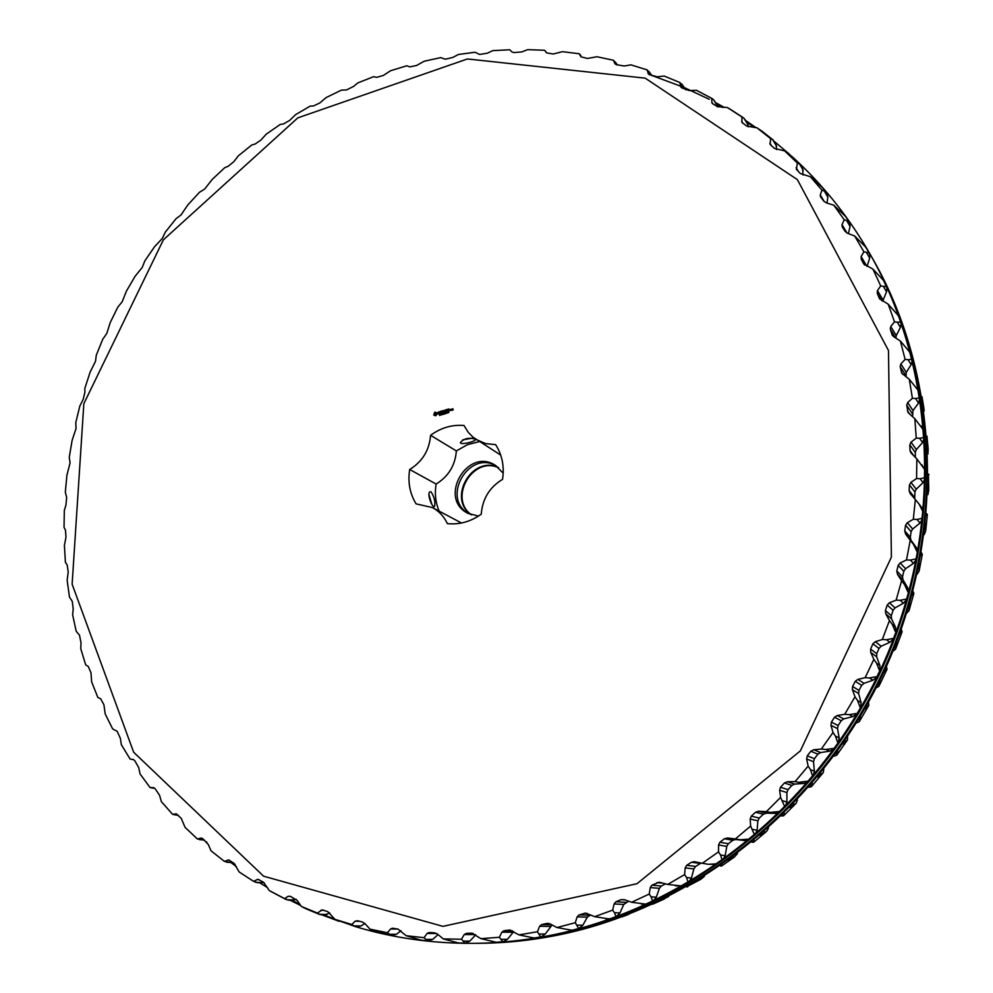 <?xml version="1.0" encoding="UTF-8"?>
<svg xmlns="http://www.w3.org/2000/svg" width="993" height="993" viewBox="0 0 993 993"><rect width="100%" height="100%" fill="white"/><g stroke="black" fill="none" stroke-linecap="round" stroke-linejoin="round"><path stroke-width="1.49" d="M468.82 513.778C440.557 498.374 468.895 449.258 496.376 466.002M503.203 473.177L495.457 465.407C467.492 446.689 437.64 498.436 467.84 513.282L478.452 516.087M471.116 514.734C447.123 498.374 472.171 454.931 498.349 467.517M479.482 441.587L467.418 444.678L456.358 450.921L430.59 435.294C440.855 427.784 451.989 424.52 464.004 425.488L468.274 432.377L472.966 437.156L500.72 455.104M439.092 511.072C435.555 502.545 434.549 493.533 436.113 484.05C448.464 476.466 455.216 465.432 456.358 450.921M461.509 523.001L432.315 507.547C439.018 511.11 444.032 516.459 447.359 523.621C459.449 524.838 470.744 521.685 481.27 514.151C482.424 498.883 489.512 487.29 502.545 479.358C504.494 466.511 502.185 454.943 495.644 444.653L485.453 443.548L476.218 439.514M471.452 514.846C448.017 498.387 472.643 455.7 498.61 467.74M475.039 439.043C468.87 437.354 463.992 438.509 460.417 442.481C459.833 445.435 475.734 441.513 475.486 439.576L475.039 439.043M430.59 435.294C429.361 450.239 422.397 461.646 409.687 469.49L436.113 484.05M432.315 507.547L416.092 503.873C409.811 493.546 407.676 482.089 409.687 469.49M431.111 491.883L430.317 491.771C426.171 492.367 432.315 508.714 434.537 506.517C435.493 501.999 434.363 497.121 431.111 491.883M888.474 350.492L891.391 557.16L800.358 750.894L636.985 883.72L442.952 926.357L263.579 876.186L133.645 752.21L72.129 584.194L83.834 403.729L163.373 239.834L297.826 117.857L467.43 58.959L645.177 78.149L797.391 179.634L888.474 350.492M434.649 412.269L433.78 415.111L435.679 415.794L437.119 414.118L436.87 412.827L434.971 412.145L433.891 415.124M438.223 412.045L437.925 413.051L439.316 413.436L438.198 413.932L439.551 413.498L438.112 412.827L439.167 412.021L438.223 412.045L438.05 413.051M439.427 411.81L440.557 413.485L440.954 411.35L439.427 411.81M442.431 410.804L441.252 411.263L441.724 413.138L442.915 412.666L441.798 412.889L442.518 411.834L441.488 411.313L442.568 410.879M440.16 415L439.502 415.422L439.452 414.577L440.16 415M440.88 414.391L440.408 415.211L440.88 414.391M441.848 414.776L440.979 414.056L441.848 414.776M443.499 413.311L442.791 414.503L442.381 413.647L442.841 414.329L443.499 413.311M444.616 410.146L444.07 411.623L444.616 410.146L445.013 412.157M442.965 410.754L443.312 412.542L443.052 410.618L444.07 411.623M443.437 412.629L443.263 411.102L444.132 411.946L444.603 410.705M446.515 409.712L445.199 410.097L445.671 411.971L446.465 410.668L445.435 410.146L446.378 409.625M446.949 409.464L447.346 411.474M448.873 409.004L447.558 409.401L448.029 411.276L449.221 410.804L448.104 411.015L448.824 409.972L447.793 409.451L448.737 408.93M444.554 413.982L443.859 414.193L444.256 413.088M445.361 413.746L444.616 412.989L445.361 413.746M447.967 412.505L447.508 413.063L447.371 412.207L447.992 412.517M448.861 412.38L448.203 412.418L448.712 411.921M451.008 410.394L450.921 409.339L450.152 409.464L450.239 410.506L451.008 410.394M451.207 409.141L451.43 410.27L452.014 409.166L451.43 410.258M452.833 408.669L452.324 410.208L453.193 409.96L452.833 408.669L452.336 409.625M462.614 439.899L471.911 438.236M431.843 504.32L428.951 494.613M893.948 336.863L900.378 341.033L905.12 359.404L900.887 363.897L900.154 366.578L901.83 373.256L909.303 379.301L912.406 398.267L907.701 402.562L906.708 405.243L908.049 412.554L914.826 418.698L916.254 438.087L911.077 442.146L909.836 444.79L909.998 450.4L910.842 452.746L916.862 458.89L916.564 478.552L910.966 482.325L909.464 484.907L909.129 490.567L910.134 493.496L915.347 499.541L913.324 519.289L907.317 522.728L905.566 525.235L904.735 530.895L905.641 534.085L910.246 540.279L906.497 559.94L900.117 563.006L898.144 565.402L896.816 571.012L897.461 574.264L901.594 580.744L896.145 600.144L889.43 602.788L887.221 605.047L885.421 610.546L885.793 613.835L889.443 620.563L882.318 639.504L875.317 641.701L872.897 643.799L870.625 649.149L870.737 652.438L873.865 659.352L865.126 677.685L857.89 679.386L855.283 681.322L852.553 686.461L852.404 689.725L855.01 696.776L844.733 714.302L837.31 715.506L834.53 717.231L831.377 722.134L830.967 725.337L833.028 732.474L821.323 749.045L813.764 749.727L810.834 751.229L807.284 755.834L806.626 758.962L808.153 766.124L795.12 781.59L787.461 781.727L784.408 782.993L780.498 787.263L779.604 790.291L780.597 797.416L766.36 811.641L758.677 811.219L755.524 812.249L751.279 816.147L750.162 819.039L750.634 826.077L735.329 838.948L727.67 837.968L724.431 838.75L719.913 842.225L718.584 844.969L718.535 851.87L702.324 863.265L694.392 861.688L691.451 862.259L686.684 865.313L685.17 867.882L684.636 874.585L667.656 884.428L659.253 882.194L651.929 885.197L650.241 887.581L649.236 894.035L631.647 902.265L624.374 899.683L621.059 899.646L615.958 901.768L614.108 903.94L612.681 910.122L594.646 916.663L585.647 913.113L579.093 914.913L577.119 916.862L575.295 922.708L556.974 927.536L550.196 923.986L546.957 923.428L541.681 924.57L539.596 926.283L537.412 931.769L518.979 934.872L509.819 930.031L504.047 930.714L501.875 932.179L499.367 937.268L480.972 938.658L471.886 933.172L466.499 933.333L464.265 934.55L461.472 939.229L443.275 938.919L437.491 934.115L434.537 932.824L429.162 932.489L427.089 933.47L424.061 937.69L406.174 935.716L397.97 929.063L392.421 928.219L390.621 928.976L387.394 932.75L369.992 929.15L365.014 923.713L362.333 921.988L357.43 920.734L355.146 921.194L351.77 924.495L334.951 919.344L327.901 911.723L322.228 909.849L317.425 913.063L301.326 906.435L297.23 900.514L290.39 896.319L288.181 896.294L284.619 898.615L269.339 890.584L263.53 882.243L257.994 879.314L253.538 881.325L239.176 871.978L234.025 863.351L228.638 859.926L224.393 861.378L211.025 850.802L208.294 844.484L202.845 838.775L201.356 838.042L197.346 838.961L185.033 827.281L181.21 818.269L176.295 813.863L172.534 814.297L161.362 801.599L159.525 795.194L155.144 788.715L153.58 787.623L150.092 787.586L140.087 773.981L138.71 767.601L134.874 760.812L133.31 759.533L130.108 759.074L121.332 744.663L120.376 738.333L117.124 731.282L112.681 728.961L105.171 713.868L103.917 704.769L100.665 698.749L97.86 697.483L91.629 681.806L90.984 672.807L88.278 666.502L85.696 664.863L80.768 648.702L81.016 642.732L79.49 635.172L76.225 631.312L72.613 614.791L73.221 608.982L72.278 601.348L69.46 597.054L67.152 580.272L68.219 571.856L67.164 564.943L65.401 562.311L64.408 545.368L65.985 537.225L65.488 530.2L64.036 527.295L64.334 510.29L65.923 505.164L66.668 497.567L65.327 492.205L66.916 475.237L70.069 462.887L69.262 457.239L72.104 440.408L76.051 428.492L75.778 422.608L79.85 406L83.201 399.298L84.914 392.247L84.815 388.499L90.09 372.214L95.489 361.315L96.321 355.097L102.763 339.221L106.81 333.4L110.223 322.576L117.782 307.197L122.127 301.86L126.421 291.123L135.073 276.327L142.297 267.34L144.829 260.911L154.511 246.773L162.256 238.519L165.347 232.114L176.022 218.708L181.011 214.96L187.876 204.881L199.469 192.294L204.608 189.104L212.279 179.373L224.753 167.68L228.08 166.34L233.69 161.834L238.457 155.74L251.726 145.015L255.052 144.072L260.948 140.05L266.248 134.142L280.249 124.448L283.551 123.914L289.695 120.376L295.517 114.704L310.188 106.114L313.428 105.978L319.783 102.974L326.126 97.575L341.381 90.14L346.594 89.916L353.458 86.478L357.89 82.878L373.641 76.66L376.657 77.342L383.335 75.443L390.634 70.714L406.807 65.786L409.675 66.866L416.439 65.55L424.197 61.231L440.693 57.619L445.423 59.208L452.945 57.395L458.369 54.491L475.088 52.244L479.569 54.441L487.228 53.225L492.95 50.606L509.794 49.774L512.003 52.008L513.977 52.555L521.722 51.934L527.73 49.65L544.574 50.258L546.547 52.877L553.238 53.994L562.472 51.673L579.229 53.746L580.967 56.824L587.459 58.463L596.967 56.738L613.513 60.288L614.977 63.825L616.516 64.719L624.262 66.022L630.952 64.868L647.175 69.907L648.33 73.904L649.683 74.823L657.329 76.784L664.205 76.051L679.969 82.58L680.515 86.403L681.943 87.967L689.44 90.586L696.453 90.301L711.633 98.295L712.068 103.222L717.306 106.611L727.447 107.567L741.932 117L741.932 122.375L746.773 126.111L756.927 127.787L770.593 138.623L770.134 144.444L774.528 148.466L784.644 150.874L797.367 163.051L796.411 169.319L800.333 173.552L810.338 176.704L821.993 190.172L820.268 194.864L820.516 196.862L823.929 201.256L826.648 202.982L833.772 205.154L844.236 219.813L842.027 224.567L842.213 226.9L845.105 231.394L847.674 233.343L854.7 236.024L863.885 251.8L861.154 256.554L861.179 259.099L863.699 263.939L872.921 269.115L880.704 285.885L877.464 290.601L877.241 293.22L879.513 298.657L888.201 304.206L894.507 321.856L890.771 326.474L890.299 329.142L892.273 335.2L893.948 336.863M438.112 412.827L439.452 412.989M440.818 411.276L439.651 411.747M440.11 411.723L440.569 413.473M442.555 410.891L441.389 411.363L441.736 413.138M441.624 411.983L442.381 411.76M441.798 412.889L442.903 412.691M440.52 415.173L440.234 414.28M441.748 414.813L441.252 414.106M443.387 414.329L442.965 413.634M442.878 414.478L442.555 413.721M443.263 411.102L444.107 411.946M445.572 410.817L446.329 410.593M445.199 410.097L445.683 411.958M446.502 409.724L445.423 410.047M447.93 410.121L448.687 409.886M448.104 411.015L449.084 410.73M447.558 409.401L448.042 411.276M448.861 409.029L447.781 409.352M443.97 414.155L443.672 413.262M444.914 413.87L444.616 412.989M446.056 412.542L446.08 413.386L446.341 412.616M446.763 413.225L447.135 412.38M450.065 409.6L450.375 410.581M912.282 360.782L911.115 364.63L908.123 359.714L911.4 359.354L912.282 360.782L910.171 352.627L900.378 341.033M895.86 338.104L896.245 335.547L890.771 326.474M900.403 327.429L897.337 322.216L900.291 322.117L901.234 323.544L900.403 327.429L896.245 335.547M897.337 322.216L894.507 321.856M901.234 323.544L898.429 315.712L888.201 304.206M882.827 301.239L883.112 300.147L877.464 290.601M886.538 291.818L883.373 286.344L886.029 286.493L887.034 287.933L886.538 291.818L883.112 300.147M883.373 286.344L880.704 285.885M887.034 287.933L883.571 280.485L872.921 269.115M869.694 258.068L866.405 252.334L868.776 252.781L869.843 254.22L869.694 258.068L867.05 266.397M866.405 252.334L863.885 251.8M869.843 254.22L865.759 247.207L854.7 236.024M850.058 226.416L846.619 220.458L849.871 222.631L850.058 226.416L848.407 233.616M846.619 220.458L844.236 219.813M849.871 222.631L845.217 216.114L833.772 205.154M827.827 197.086L824.24 190.929L827.181 193.672L827.827 197.086L826.983 203.081M824.24 190.929L821.993 190.172M821.72 186.87L810.338 176.704M826.35 192.232L826.871 193.126M803.263 170.262L799.489 163.919L802.555 167.321L803.002 175.016M799.489 163.919L797.367 163.051M793.022 157.353L784.644 150.874M802.083 166.526L801.624 165.757M776.576 146.095L772.604 139.603L775.843 143.613L776.675 149.558M772.604 139.603L770.593 138.623M762.624 131.659L756.927 127.787M748.014 124.733L743.856 118.117L747.295 122.673L748.263 126.831M743.856 118.117L741.932 117M730.289 109.255L727.447 107.567M717.852 106.263L713.47 99.536L717.989 106.946M713.47 99.536L711.633 98.295M685.604 89.68L679.969 82.58M681.732 83.958L685.952 89.842M651.818 75.592L647.175 69.907M648.876 71.409L652.029 75.667M617.373 64.942L613.513 60.288M615.163 61.938L617.46 64.967M580.855 55.521L579.229 53.746M546.175 52.17L544.574 50.258M132.702 759.508L130.108 759.074M153.481 788.219L150.092 787.586M178.38 815.34L172.534 814.297M204.521 840.227L197.346 838.961M233.367 862.892L224.393 861.378M264.039 882.578L257.497 882.69L253.538 881.325M271.697 891.937L269.339 890.584M296.162 899.286L288.715 900.241L284.619 898.615M306.328 908.943L301.326 906.435M329.825 912.989L324.488 915.062L319.845 914.528L317.425 913.063M364.841 923.527L361.005 925.972L355.916 926.767L334.951 919.344M355.333 926.643L351.77 924.495M357.195 926.779L356.35 926.767M391.068 935.356L375.143 931.384L369.992 929.15M391.316 935.406L387.394 932.75M392.446 935.418L391.379 935.418M391.403 935.418L396.344 934.326L400.998 930.776M438.05 934.574L432.725 939.39L425.811 939.403L429.336 941.079L420.759 940.061L406.174 935.716M425.811 939.403L424.061 937.69M466.586 943.089L458.493 942.953L443.275 938.919M464.798 942.891L461.472 939.229M465.99 942.878L469.863 941.091L475.684 934.86M504.32 941.637L496.152 942.245L480.972 938.658M502.57 941.488L499.367 937.268M503.712 941.476L507.46 939.328L513.691 931.608M542.265 936.66L534.073 938.037L518.979 934.872M540.54 936.56L537.412 931.769M541.632 936.56L545.231 934.053L552.071 924.967M580.073 928.145L571.943 930.28L556.974 927.536M578.398 928.083L575.295 922.708M579.428 928.095L582.854 925.253L587.285 917.184L590.686 914.925M628.656 901.197L623.765 904.449L619.98 912.939L614.481 912.716L615.797 916.08L617.435 916.092L609.429 918.997L594.646 916.663M614.481 912.716L612.681 910.122M665.546 883.844L661.363 886.029L659.402 888.338L656.311 897.175L651.085 896.816L652.413 900.589L654.002 900.564L646.195 904.213L631.647 902.265M651.085 896.816L649.236 894.035M701.157 863.029L695.621 866.442L693.834 868.937L691.488 878.048L686.548 877.527L687.926 881.71L689.465 881.66L681.918 886.017L667.656 884.428M686.548 877.527L684.636 874.585M748.759 839.706L744.874 840.562L735.726 839.495L732.809 840.301L728.353 843.727L726.777 846.384L725.188 855.705L720.533 854.985L721.985 859.566L723.463 859.491L716.263 864.543L715.841 863.873L708.419 864.307L702.324 863.265M720.533 854.985L718.535 851.87M744.874 840.562L735.329 838.948M740.381 839.706L748.486 839.184L748.908 839.929L755.698 834.219L754.283 834.319L750.634 826.077M755.313 834.244L757.1 830.285L757.895 820.851L759.26 818.058L763.431 814.223L766.286 813.155L758.677 811.219M779.393 812.137L775.545 813.379L766.286 813.155M775.545 813.379L766.36 811.641M771.313 812.286L779.108 811.566L779.53 812.373L785.848 806.068L784.507 806.167L780.597 797.416M785.488 806.093L786.928 802.021L786.915 792.538L788.032 789.634L791.88 785.438L794.648 784.098L787.461 781.727M807.719 781.876L803.958 783.477L794.648 784.098M803.958 783.477L795.12 781.59M799.948 782.124L807.421 781.23L807.855 782.112L813.639 775.26L812.361 775.372L810.462 769.662L808.153 766.124M813.304 775.285L814.359 771.127L813.528 761.693L814.397 758.702L817.897 754.171L820.553 752.595L813.764 749.727M833.462 749.156L829.813 751.13L820.553 752.595M829.813 751.13L826.027 749.479L821.323 749.045M826.027 749.479L833.152 748.461L833.599 749.417L838.787 742.069L837.583 742.181L835.461 736.136L833.028 732.474M838.477 742.081L839.159 737.886L837.509 728.589L838.117 725.535L841.232 720.719L843.752 718.907L837.31 715.506M856.376 714.29L852.875 716.598L843.752 718.907M852.875 716.598L849.3 714.662L844.733 714.302M849.3 714.662L856.04 713.533L856.512 714.563L861.068 706.78L859.926 706.892L857.567 700.537L855.01 696.776M860.77 706.805L861.08 702.61L858.622 693.511L858.97 690.42L861.651 685.356L864.022 683.333L857.89 679.386M876.26 677.586L872.934 680.23L864.022 683.333M872.934 680.23L869.533 677.958L865.126 677.685M869.533 677.958L875.888 676.779L876.397 677.871L880.27 669.741L879.202 669.828L876.571 663.2L873.865 659.352M879.984 669.754L879.91 665.595L876.67 656.795L876.745 653.704L878.991 648.441L881.176 646.22L875.317 641.701M892.906 639.38L889.802 642.334L881.176 646.22M889.802 642.334L886.563 639.74L882.318 639.504M886.563 639.74L892.521 638.524L893.055 639.678L896.207 631.275L895.214 631.349L892.297 624.473L889.443 620.563M895.934 631.275L895.487 627.191L891.491 618.776L891.304 615.697L893.079 610.285L895.065 607.89L889.43 602.788M906.187 600.033L903.345 603.26L895.065 607.89M903.345 603.26L900.217 600.331L896.145 600.144M900.217 600.331L905.777 599.139L906.348 600.343L908.769 591.741L907.838 591.791L904.611 584.703L901.594 580.744M908.496 591.741L907.689 587.769L902.972 579.788L902.513 576.772L903.816 571.248L905.579 568.704L900.117 563.006M916.005 559.891L913.436 563.391L905.579 568.704M913.436 563.391L910.407 560.114L906.497 559.94M910.407 560.114L915.558 558.972L916.179 560.238L917.83 551.512L916.973 551.525L913.423 544.276L910.246 540.279M917.569 551.5L916.415 547.677L911.015 540.217L910.296 537.263L911.115 531.689L912.654 529.021L907.317 522.728M922.274 519.339L920.002 523.075L912.654 529.021M920.002 523.075L917.048 519.451L913.324 519.289M917.048 519.451L921.802 518.408L922.46 519.711L923.353 510.948L922.559 510.923L919.096 504.072L915.347 499.541M914.739 498.846L914.925 491.982L916.229 489.201L910.966 482.325M924.967 478.75L923.031 482.685L916.229 489.201M923.031 482.685L920.114 478.725L916.564 478.552M920.114 478.725L924.471 477.807L925.191 479.147L925.315 470.421L916.862 458.89M915.422 457.45L915.273 452.46L916.328 449.606L911.077 442.146M924.111 438.459L922.534 442.58L916.328 449.606M922.534 442.58L919.605 438.298L916.254 438.087M919.605 438.298L923.589 437.528L924.359 438.906L923.726 430.304L914.826 418.698M912.555 416.712L912.977 410.581L907.701 402.562M919.729 398.826L918.525 403.121L912.977 410.581M918.525 403.121L915.583 398.503L912.406 398.267M915.583 398.503L919.208 397.932L920.039 399.335L918.649 390.919L909.303 379.301M906.001 376.806L906.237 372.449L900.887 363.897M911.115 364.63L906.237 372.449M908.123 359.714L905.12 359.404M435.964 413.237L436.212 414.503L434.822 414.789L434.586 413.51L435.964 413.237M448.551 411.934L448.464 412.691L448.687 412.033M450.859 409.613L450.574 410.419L450.859 409.613M355.804 926.754C393.104 937.963 431.943 943.487 472.333 943.35C500.522 943.164 528.797 940.048 557.172 933.991C692.853 904.933 819.808 802.654 882.082 666.415C944.033 530.001 936.784 370.91 869.967 253.935C850.281 219.614 826.598 189.291 798.943 162.976M789.783 154.523L774.714 141.763M756.107 127.712L746.177 120.898M724.406 107.48L716.015 102.838M709.25 99.275L684.512 87.682M683.37 87.198L651.904 75.505M206.234 841.704L206.904 842.325M231.183 862.731L236.508 866.777M259.769 882.814L267.589 887.668M290.229 900.303L300.668 905.479M322.34 915.012L339.097 921.318M908.645 350.492L909.799 352.453M432.725 939.39L427.76 940.83M571.583 930.044L569.498 930.019M609.156 918.761L605.817 918.761M619.98 912.939L616.827 916.092M645.971 903.99L641.279 904.015M656.311 897.175L653.481 900.577M681.732 885.806L675.575 885.83M691.488 878.048L688.993 881.672M716.102 864.32L708.419 864.307M725.188 855.705L723.041 859.504M921.616 507.299L923.08 510.923M921.864 464.823L925.029 470.372M920.983 425.947L923.428 430.23M916.551 387.742L918.326 390.808M900.837 323.048L900.291 322.117M886.588 287.474L886.029 286.493M869.359 253.798L868.776 252.781M911.934 360.236L911.4 359.354M450.723 409.526L450.996 410.295M869.967 253.935L870.737 255.263C937.429 372.04 944.678 530.833 882.851 666.973C820.702 802.927 693.995 904.995 558.562 934.003C530.237 940.048 502.011 943.164 473.872 943.338L472.333 943.35M390.857 935.195L385.458 934.041M334.827 919.195L324.115 915.05M299.824 904.263L292.054 900.378M235.167 864.469L233.082 862.867M717.033 104.402L722.581 107.443M747.146 122.437L754.705 127.576M871.593 256.777L872.45 258.279C938.894 374.609 946.118 532.695 884.589 668.215C822.738 803.548 696.59 905.144 561.69 934.016C533.489 940.036 505.375 943.139 477.335 943.313L475.597 943.325M477.335 943.313L478.849 943.313C506.84 943.127 534.904 940.036 563.068 934.028C697.731 905.219 823.619 803.821 885.346 668.761C946.751 533.514 939.527 375.726 873.195 259.595L872.45 258.279M628.73 914.317L625.59 915.521M652.438 904.313L664.404 898.963M668.55 896.555L659.873 900.825M688 886.104L700.35 879.537M704.422 876.298L701.108 879.078L694.517 882.318M721.787 864.878L721.514 866.045L734.386 857.021M737.451 853.583L734.274 857.108L728.192 860.372M753.997 840.525L753.637 842.225L751.949 842.201M768.532 828.001L766.708 831.265L760.129 835.361M784.247 813.242L783.626 815.774L781.404 816.01M797.391 799.812L796.274 803.138L790.018 807.483M812.249 783.278L811.368 786.717L808.786 787.275M823.805 769.277L823.271 772.591L817.562 776.973M837.707 750.882L836.627 755.301L833.835 756.194M847.563 736.657L847.501 739.909L842.498 744.105M860.385 716.35L859.206 721.75L856.338 722.991M868.49 702.25L868.801 705.378L864.58 709.176M880.046 679.994L878.904 686.3L876.099 687.913M886.439 666.353L887.022 669.257L883.621 672.509M896.53 642.161L895.562 649.199L892.918 651.247M901.296 629.264L902.078 631.833L899.435 634.428M909.675 603.185L908.992 610.72L906.634 613.264M912.964 591.282L913.858 593.404L911.884 595.316M919.394 563.453L919.084 571.186L917.098 574.302M921.405 552.729L922.298 554.243L920.896 555.546M925.724 523.286L925.699 530.895L924.21 534.656M925.749 530.399L927.35 514.622L926.407 515.479M928.356 483.132L928.753 490.194L927.884 494.713M928.765 489.698L928.418 475.535M928.045 453.95L927.884 450.45M927.499 443.586L928.219 450.946M928.157 448.848L926.928 436.026M923.502 406.063L924.198 410.941M892.918 336.019L891.875 334.306M895.649 337.968L890.299 329.142M879.848 299.141L879.264 298.161M881.61 300.569L877.241 293.22M864.704 265.094L861.179 259.099M866.877 266.323L861.154 256.554M846.979 233.032L842.027 224.567M824.277 201.641L820.268 194.864M798.558 171.69L796.125 167.656M771.549 145.859L769.836 143.079M742.95 123.355L741.634 121.283M712.837 103.967L711.782 102.353M681.347 87.607L680.515 86.403M648.714 74.314L648.119 73.457M133.707 759.67L132.565 759.484M178.318 815.278L174.805 814.881M176.605 813.937L175.984 813.863M204.372 840.103L199.519 839.656M201.864 838.166L200.884 838.067M233.057 862.669L226.491 862.185M229.371 860.112L227.98 860.012M263.592 882.715L255.549 882.268M258.987 879.587L257.137 879.488M294.4 900.006L286.555 899.695M290.539 896.394L288.181 896.294M326.945 914.491L319.299 914.292M324.028 910.345L320.925 910.258M361.005 925.972L353.595 925.873M359.565 921.281L355.146 921.194M396.344 934.326L389.169 934.289M397.945 929.051L390.621 928.976M436.647 933.519L427.089 933.47M469.863 941.091L463.21 941.116M475.337 934.612L464.265 934.55M473.127 933.383L466.499 933.333M507.46 939.328L501.093 939.328M513.033 932.266L501.875 932.179M512.363 930.789L504.047 930.714M510.34 930.069L509.322 930.056M545.231 934.053L539.149 934.016M550.271 926.457L539.596 926.283M551.674 924.768L541.681 924.57M548.806 923.465L546.957 923.428M582.854 925.253L577.057 925.141M587.285 917.184L577.119 916.862M589.569 915.273L579.093 914.913M587.099 913.386L584.306 913.287M623.765 904.449L614.108 903.94M625.913 902.339L615.958 901.768M624.969 899.894L621.059 899.646M659.402 888.338L650.241 887.581M661.363 886.029L651.929 885.197M663.175 883.187L656.882 882.603M693.834 868.937L685.17 867.882M695.621 866.442L686.684 865.313M700.313 863.438L691.451 862.259M726.777 846.384L718.584 844.969M728.353 843.727L719.913 842.225M732.809 840.301L724.431 838.75M735.726 839.495L727.67 837.968M757.1 830.285L752.706 829.341M757.895 820.851L750.162 819.039M759.26 818.058L751.279 816.147M763.431 814.223L755.524 812.249M786.928 802.021L782.782 800.817M786.915 792.538L779.604 790.291M788.032 789.634L780.498 787.263M791.88 785.438L784.408 782.993M814.359 771.127L810.462 769.662M813.528 761.693L806.626 758.962M814.397 758.702L807.284 755.834M817.897 754.171L810.834 751.229M839.159 737.886L835.461 736.136M837.509 728.589L830.967 725.337M838.117 725.535L831.377 722.134M841.232 720.719L834.53 717.231M861.08 702.61L857.567 700.537M858.622 693.511L852.404 689.725M858.97 690.42L852.553 686.461M861.651 685.356L855.283 681.322M879.91 665.595L876.571 663.2M876.67 656.795L870.737 652.438M876.745 653.704L870.625 649.149M878.991 648.441L872.897 643.799M895.487 627.191L892.297 624.473M891.491 618.776L885.793 613.835M891.304 615.697L885.421 610.546M893.079 610.285L887.221 605.047M907.689 587.769L904.611 584.703M902.972 579.788L897.461 574.264M902.513 576.772L896.816 571.012M903.816 571.248L898.144 565.402M916.415 547.677L913.423 544.276M911.015 540.217L905.641 534.085M910.296 537.263L904.735 530.895M911.115 531.689L905.566 525.235M914.603 497.555L909.129 490.567M914.925 491.982L909.464 484.907M914.081 456.11L909.998 450.4M915.273 452.46L909.836 444.79M909.662 414.205L907.354 410.742M912.17 413.485L906.708 405.243M902.86 374.435L901.284 371.941M905.703 375.379L900.154 366.578M701.108 879.078L700.102 878.966M734.274 857.108L732.983 856.909M766.323 831.6L753.625 842.25L752.247 841.965M765.665 832.122L764.225 831.811M783.812 815.514L782.323 815.129M794.996 804.342L793.494 803.908M811.74 786.121L810.226 785.612M821.981 773.981L820.479 773.423M837.161 754.332L835.672 753.675M846.359 741.312L844.894 740.617M859.839 720.397L858.411 719.615M867.894 706.631L866.492 705.812M879.55 684.636L878.197 683.743M886.414 670.25L885.086 669.307M896.133 647.386L894.879 646.381M901.718 632.516L900.502 631.474M909.427 608.982L908.285 607.902M913.697 593.752L912.604 592.66M919.332 569.771L918.326 568.679M922.261 554.33L921.318 553.25M925.786 530.125L924.93 529.095M928.74 490.393L928.107 489.537M821.112 186.175L826.325 192.183M792.563 156.931L801.152 165.136M762.028 131.2L773.274 140.087M729.458 108.733L743.26 117.695M709.66 97.202L711.708 98.332M285.686 899.298L270.804 891.441M319.845 914.528L306.291 908.93M897.399 314.458L897.97 315.451M848.854 221.365L849.499 222.506M132.64 759.496L133.72 759.67M532.608 937.764L533.601 937.764M919.096 504.072L921.814 507.535M626.782 915.112L622.015 916.862M686.709 886.836L687.553 886.91M720.297 865.908L721.477 866.057M783.7 815.7L795.927 803.486M811.492 786.568L822.974 772.951M836.789 755.077L847.265 740.257M859.379 721.452L868.627 705.688M879.09 685.927L886.91 669.518M895.723 648.764L902.016 632.032M909.141 610.248L913.833 593.529M919.183 570.69L922.298 554.293M926.581 513.604L927.35 514.585M928.418 474.021L928.951 474.753M922 396.766L923.875 408.16"/></g></svg>
